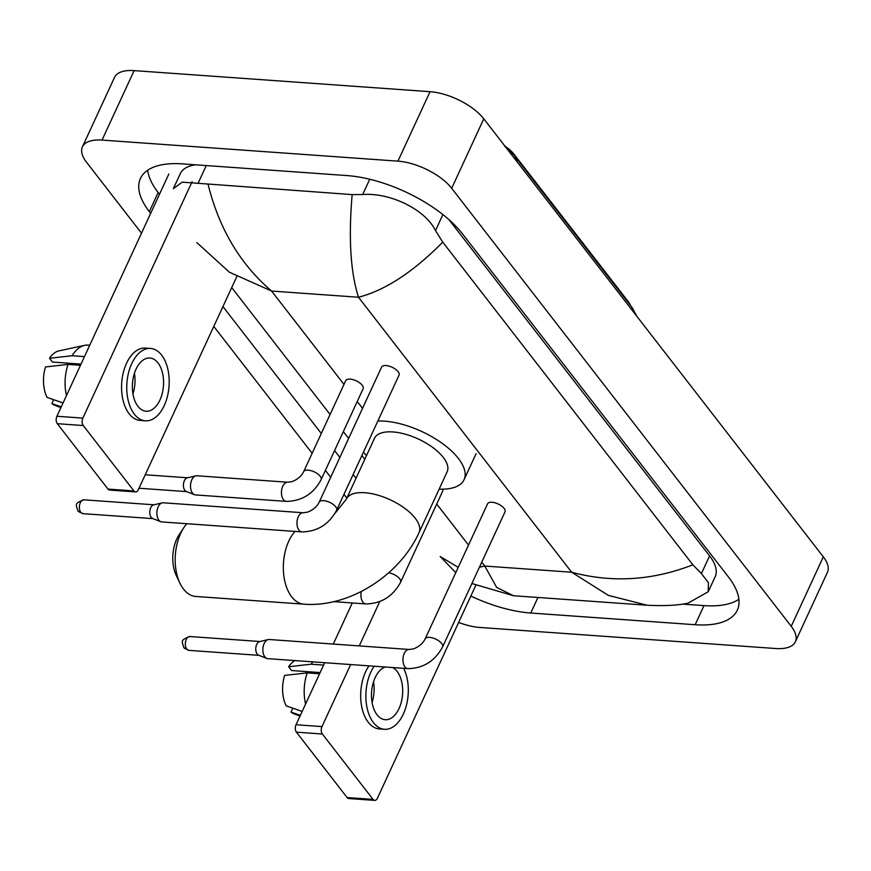 <?xml version="1.0" encoding="UTF-8"?>
<svg xmlns="http://www.w3.org/2000/svg" width="871" height="871" viewBox="0 0 871 871"><rect width="100%" height="100%" fill="white"/><g stroke="black" fill="none" stroke-linecap="round" stroke-linejoin="round"><path stroke-width="1.31" d="M630.637 305.656A28.808 12.76 -155.2 0 0 628.078 301.355L514.26 154.526A28.808 12.76 -155.2 0 0 504.995 146.186M374.682 800.384L348.727 798.533A5.335 3.103 -85.9 0 1 347.104 797.553L373.06 799.404A5.335 3.103 94.1 0 0 374.682 800.384A5.335 3.103 94.1 0 0 377.459 798.152L475.708 585.508M296.412 732.163A5.335 3.103 -85.9 0 1 296.02 724.737L321.976 726.588A5.335 3.103 94.1 0 0 322.368 734.013L296.412 732.163L347.104 797.553M352.287 602.961L333.299 644.061M324.687 662.7L296.02 724.737M322.368 734.013L373.06 799.404M321.976 726.588L350.643 664.551M359.255 645.912L379.734 601.6M385.2 667.012A26.674 15.526 94.1 0 0 372.124 687.6A26.674 15.526 94.1 0 0 377.056 714.808A26.674 15.526 94.1 0 0 385.189 719.707A26.674 15.526 94.1 0 0 401.4 701.721A26.674 15.526 94.1 0 0 397.111 671.399A26.674 15.526 94.1 0 0 392.647 667.545M372.069 702.407A26.674 15.526 94.1 0 0 373.539 681.764M368.977 665.858A36.277 21.122 94.1 0 0 368.248 722.255A36.277 21.122 94.1 0 0 379.321 728.918L384.503 729.288A36.277 21.122 94.1 0 0 405.614 708.177A36.277 21.122 94.1 0 0 403.676 668.329M374.171 666.228A36.277 21.122 94.1 0 0 373.441 722.625A36.277 21.122 94.1 0 0 384.503 729.288M312.765 661.862A35.21 20.501 94.1 0 0 311.197 664.203L288.639 666.74L291.578 670.528L320.125 672.564M323.587 665.085L311.197 664.203M302.172 711.433L286.2 705.891A27.741 16.146 94.1 0 1 284.621 675.417L307.18 672.88L319.57 673.762M307.18 672.88A35.21 20.501 94.1 0 0 305.59 704.018M294.877 660.588A27.741 16.146 94.1 0 0 288.639 666.74M309.575 671.813L309.02 673.011M292.776 708.177L290.99 712.053L300.375 715.32M290.99 712.053A27.741 16.146 94.1 0 0 294.191 713.904L300.027 716.06M179.959 583.232L176.269 575.502A29.342 17.082 -85.9 0 1 179.186 534.642L183.923 527.521A40.012 23.299 94.1 0 0 179.959 583.232A40.012 23.299 94.1 0 0 183.541 589.112A40.012 23.299 94.1 0 0 195.735 596.461L303.892 604.169A40.012 23.299 -85.9 0 1 291.687 596.82A40.012 23.299 -85.9 0 1 294.997 531.419M186.84 523.721A40.012 23.299 94.1 0 0 183.923 527.521M346.408 499.072A40.012 17.725 -155.2 0 1 364.786 492.725A40.012 17.725 -155.2 0 1 415.173 518.169A40.012 17.725 -155.2 0 1 419.038 532.638L447.128 471.864A40.012 17.725 -155.2 0 0 432.767 447.487A40.012 17.725 -155.2 0 0 392.875 431.94A40.012 17.725 -155.2 0 0 374.486 438.298L346.408 499.072L334.845 513.563M377.84 421.02A58.684 25.999 24.8 0 1 384.503 421.15A58.684 25.999 24.8 0 1 443.012 443.949A58.684 25.999 24.8 0 1 464.069 479.692A58.684 25.999 24.8 0 1 439.147 489.132M366.506 455.566A58.684 25.999 24.8 0 1 363.501 452.049M505.017 511.843A9.603 4.257 -155.2 0 0 501.576 505.997A9.603 4.257 -155.2 0 0 491.995 502.262A9.603 4.257 -155.2 0 0 487.586 503.786L425.157 638.889A9.603 4.257 -155.2 0 1 429.577 637.365A9.603 4.257 -155.2 0 1 441.379 643.125A9.603 4.257 -155.2 0 1 442.599 646.946L505.017 511.843M409.228 649.472A9.603 5.585 -85.9 0 0 403.469 655.667A9.603 5.585 -85.9 0 0 404.677 666.5A9.603 5.585 -85.9 0 0 404.939 666.859A9.603 5.585 -85.9 0 0 407.868 668.623L267.789 658.65A9.603 5.585 -85.9 0 1 266.798 658.432A9.603 5.585 -85.9 0 1 264.86 656.886A9.603 5.585 -85.9 0 1 264.163 643.527A9.603 5.585 -85.9 0 1 268.137 639.586A9.603 5.585 -85.9 0 1 269.15 639.499L409.228 649.472L413.594 648.83C419.082 646.685 422.936 643.375 425.157 638.889M266.798 658.432L258.611 655.21A6.935 4.039 -85.9 0 1 257.206 654.099A6.935 4.039 -85.9 0 1 256.705 644.453A6.935 4.039 -85.9 0 1 259.58 641.6L268.137 639.586M399.049 375.129A9.603 4.257 -155.2 0 0 395.597 369.282A9.603 4.257 -155.2 0 0 386.027 365.548A9.603 4.257 -155.2 0 0 381.607 367.072L319.189 502.175A9.603 4.257 -155.2 0 1 323.598 500.651A9.603 4.257 -155.2 0 1 335.4 506.41A9.603 4.257 -155.2 0 1 336.62 510.232L399.049 375.129M303.26 512.758A9.603 5.585 -85.9 0 0 297.49 518.953A9.603 5.585 -85.9 0 0 298.699 529.786A9.603 5.585 -85.9 0 0 298.96 530.145A9.603 5.585 -85.9 0 0 301.889 531.909L161.81 521.936A9.603 5.585 -85.9 0 1 160.819 521.718A9.603 5.585 -85.9 0 1 158.881 520.172A9.603 5.585 -85.9 0 1 158.184 506.813A9.603 5.585 -85.9 0 1 162.169 502.872A9.603 5.585 -85.9 0 1 163.171 502.785L303.26 512.758L307.626 512.115C313.103 509.971 316.968 506.65 319.189 502.175M160.819 521.718L152.632 518.495A6.935 4.039 -85.9 0 1 151.227 517.385A6.935 4.039 -85.9 0 1 150.727 507.739A6.935 4.039 -85.9 0 1 153.601 504.886L162.169 502.872M361.334 591.463A9.603 5.585 -85.9 0 0 362.663 601.807A9.603 5.585 -85.9 0 0 362.924 602.166A9.603 5.585 -85.9 0 0 365.853 603.93C381.291 603.657 392.875 596.428 400.584 582.253L442.631 491.255A9.603 4.257 -155.2 0 0 442.533 489.175M363.142 388.716A9.603 4.257 -155.2 0 0 359.701 382.87A9.603 4.257 -155.2 0 0 350.131 379.135A9.603 4.257 -155.2 0 0 345.711 380.66L303.663 471.657A9.603 4.257 -155.2 0 1 308.084 470.133A9.603 4.257 -155.2 0 1 319.886 475.893A9.603 4.257 -155.2 0 1 321.105 479.714L363.142 388.716M287.735 482.24A9.603 5.585 -85.9 0 0 281.975 488.435A9.603 5.585 -85.9 0 0 283.184 499.268A9.603 5.585 -85.9 0 0 283.445 499.627A9.603 5.585 -85.9 0 0 286.374 501.391L195.442 494.924A9.603 5.585 -85.9 0 1 194.451 494.695A9.603 5.585 -85.9 0 1 192.513 493.16A9.603 5.585 -85.9 0 1 191.816 479.79A9.603 5.585 -85.9 0 1 195.79 475.849A9.603 5.585 -85.9 0 1 196.802 475.762L287.735 482.24L292.101 481.598C297.588 479.453 301.442 476.143 303.663 471.657M194.451 494.695L186.263 491.484A6.935 4.039 -85.9 0 1 184.859 490.373A6.935 4.039 -85.9 0 1 184.358 480.716A6.935 4.039 -85.9 0 1 187.232 477.874L195.79 475.849M135.571 491.919L109.615 490.068A5.335 3.103 -85.9 0 1 107.993 489.088L133.949 490.939A5.335 3.103 94.1 0 0 135.571 491.919A5.335 3.103 94.1 0 0 138.337 489.676L236.77 276.662M57.301 423.687A5.335 3.103 -85.9 0 1 56.909 416.262L82.865 418.113A5.335 3.103 94.1 0 0 83.257 425.538L57.301 423.687L107.993 489.088M168.843 174.015L56.909 416.262M83.257 425.538L133.949 490.939M82.865 418.113L192.088 181.734M137.945 406.332A26.674 15.526 94.1 0 0 146.078 411.232A26.674 15.526 94.1 0 0 162.289 393.246A26.674 15.526 94.1 0 0 157.999 362.924A26.674 15.526 94.1 0 0 149.866 358.025A26.674 15.526 94.1 0 0 133.655 376.011A26.674 15.526 94.1 0 0 137.945 406.332M132.958 393.942A26.674 15.526 94.1 0 0 134.428 373.289M150.552 348.444L145.359 348.073A36.277 21.122 94.1 0 0 123.312 372.538A36.277 21.122 94.1 0 0 129.137 413.779A36.277 21.122 94.1 0 0 140.209 420.443L145.392 420.813A36.277 21.122 94.1 0 0 167.439 396.349A36.277 21.122 94.1 0 0 161.614 355.107A36.277 21.122 94.1 0 0 150.552 348.444A36.277 21.122 94.1 0 0 128.505 372.908A36.277 21.122 94.1 0 0 134.33 414.15A36.277 21.122 94.1 0 0 145.392 420.813M89.757 345.188L88.178 345.079A35.21 20.501 94.1 0 0 84.727 345.33A35.21 20.501 94.1 0 0 72.086 355.727L49.527 358.264L52.467 362.053L81.014 364.089M84.476 356.609L72.086 355.727M63.06 402.957L47.088 397.416A27.741 16.146 94.1 0 1 45.51 366.941L68.069 364.416L80.459 365.297M68.069 364.416A35.21 20.501 94.1 0 0 66.479 395.543M84.727 345.33L58.967 350.871A27.741 16.146 94.1 0 0 49.527 358.264M70.464 363.338L69.909 364.546M53.664 399.702L51.868 403.589L61.264 406.844M51.868 403.589A27.741 16.146 94.1 0 0 55.08 405.44L60.916 407.595M141.505 233.178L86.556 162.289A42.679 18.912 24.8 0 1 82.418 146.851L114.515 77.388A42.679 18.912 24.8 0 1 134.134 70.616L430.045 91.684A42.679 18.912 24.8 0 1 483.775 118.826L823.324 556.852A42.679 18.912 24.8 0 1 827.45 572.291L795.354 641.753A42.679 18.912 24.8 0 1 775.745 648.525L479.834 627.458A42.679 18.912 24.8 0 1 458.647 622.427M82.418 146.851A42.679 18.912 24.8 0 1 102.038 140.079L397.949 161.146A42.679 18.912 24.8 0 1 451.679 188.288L791.227 626.314A42.679 18.912 24.8 0 1 795.354 641.753M346.854 498.092L343.958 494.358M330.697 477.254L325.395 470.416M312.145 453.312L213.776 326.418M470.841 596.047A91.749 40.654 -155.2 0 0 530.766 613.021L695.156 624.725A91.749 40.654 -155.2 0 0 737.323 610.146A91.749 40.654 -155.2 0 0 728.439 576.961L462.555 233.94A91.749 40.654 -155.2 0 0 347.017 175.583L182.616 163.879A91.749 40.654 -155.2 0 0 140.449 178.457A91.749 40.654 -155.2 0 0 149.333 211.642L150.661 213.362M222.943 306.592L321.301 433.497M334.562 450.59L339.864 457.427M353.114 474.532L356.01 478.277M682.548 604.093L703.986 605.617A91.749 40.654 -155.2 0 0 738.902 599.292M147.7 170.215A91.749 40.654 -155.2 0 0 158.163 192.535L159.491 194.255M195.507 164.804A57.617 25.531 -155.2 0 0 180.275 173.667L173.329 188.691L182.202 182.148L352.156 194.603L362.674 194.549C388.662 192.349 424.558 208.398 435.5 230.586L442.751 242.138C413.181 272.046 385.102 290.413 358.493 297.24C350.534 272.318 348.411 238.11 352.156 194.603M708.221 591.747L687.883 603.244C677.529 605.41 663.931 606.074 647.088 605.236L608.383 595.383L571.648 572.225C611.932 583.047 652.346 580.576 692.87 564.822L701.395 573.608L708.439 582.71L708.221 591.747L715.156 576.733A57.617 25.531 -155.2 0 0 709.582 555.894L448.946 219.655M692.87 564.822L442.751 242.138M208.082 184.347C219.1 228.757 240.276 264.327 271.621 291.056L229.4 272.209L196.857 242.617M455.783 572.617L440.193 556.525L458.211 567.359M479.442 567.195L484.777 566.041L496.666 587.413L513.465 595.731L646.924 605.225M514.26 154.526L513.966 155.147M628.078 301.355L627.784 301.976M504.57 146.11L513.846 154.984A37.344 25.455 142.2 0 1 517.102 161.821M634.752 313.582A37.344 25.455 -37.8 0 0 631.486 306.755L637.191 316.739M189.878 636.527C180.123 640.196 181.854 640.925 183.901 647.697L188.887 650.365A6.935 4.039 -85.9 0 1 186.775 649.091A6.935 4.039 -85.9 0 1 185.665 641.208A6.935 4.039 -85.9 0 1 189.878 636.527L259.939 641.513M183.901 647.697A6.935 4.725 -37.8 0 0 186.775 649.091M83.899 499.812C74.155 503.482 75.886 504.211 77.933 510.983L82.919 513.65A6.935 4.039 -85.9 0 1 80.807 512.377A6.935 4.039 -85.9 0 1 79.686 504.494A6.935 4.039 -85.9 0 1 83.899 499.812L153.971 504.799M77.933 510.983A6.935 4.725 -37.8 0 0 80.807 512.377M400.584 582.253A9.603 4.257 -155.2 0 0 399.364 578.42A9.603 4.257 -155.2 0 0 388.673 572.791M481.772 562.154L484.777 566.041L571.648 572.225L358.493 297.24L271.621 291.056L343.98 384.405M357.241 401.498L362.543 408.347M436.719 504.037L468.522 545.061M451.679 188.288L483.775 118.826M397.949 161.146L430.045 91.684M102.038 140.079L134.134 70.616M791.227 626.314L823.324 556.852M703.986 605.617L695.156 624.725M537.951 597.473L530.766 613.021M158.163 192.535L149.333 211.642M206.264 165.566L198.283 182.834M369.74 179.252L362.674 194.549M442.893 214.593L435.5 230.586M709.582 555.894L701.395 573.608M513.846 154.984L631.486 306.755M419.038 532.638C399.658 575.404 349.249 607.773 303.892 604.169M464.069 479.692L476.11 453.649M407.868 668.623C423.306 668.351 434.879 661.122 442.599 646.946M188.887 650.365L258.959 655.351M301.889 531.909C317.327 531.637 328.911 524.407 336.62 510.232M82.919 513.65L152.98 518.637M365.853 603.93L333.778 601.643M286.374 501.391C301.812 501.119 313.386 493.89 321.105 479.714M145.228 474.771L187.592 477.787M139.012 488.228L186.612 491.614M364.797 459.267L361.901 455.522M348.64 438.429L343.337 431.581M330.087 414.487L231.719 287.582M513.465 595.731L471.897 583.537"/></g></svg>
